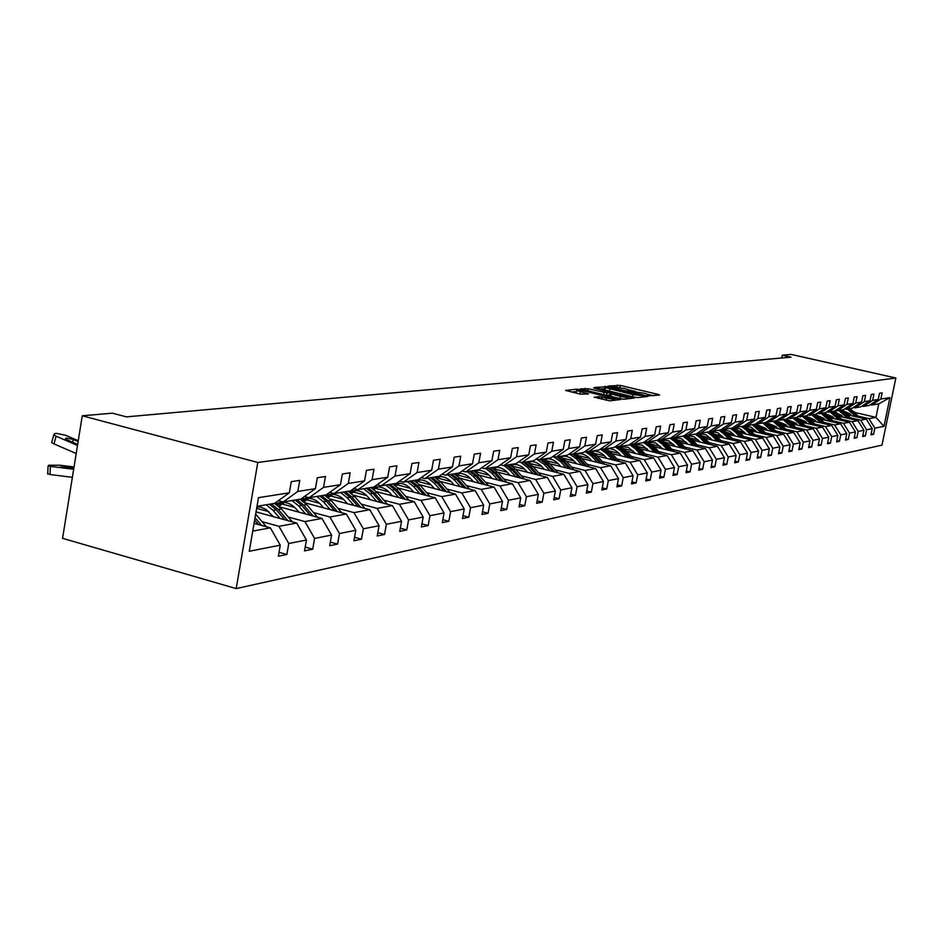 <?xml version="1.0" encoding="UTF-8"?>
<svg xmlns="http://www.w3.org/2000/svg" width="943" height="943" viewBox="0 0 943 943"><rect width="100%" height="100%" fill="white"/><g stroke="black" fill="none" stroke-linecap="round" stroke-linejoin="round"><path stroke-width="1.41" d="M648.572 395.801L659.581 395.034L658.285 394.433L620.305 385.439L607.999 386.052L624.985 388.622L629.476 390.154L627.72 390.732L628.71 391.074L644.717 393.302L649.279 394.869L647.57 395.447L648.572 395.801M594.267 397.121L609.873 400.869L620.765 399.478L576.939 389.153L565.635 390.437L580.428 394.139L588.456 393.915L576.668 390.543C576.939 389.883 579.862 390.143 585.414 391.31L615.154 398.854C614.871 399.502 611.96 399.243 606.42 398.064L598.946 396.602L594.22 397.345M895.85 378.013L791.189 354.415L782.289 355.193L790.953 357.149L126.386 416.877L112.37 413.175L82.265 415.792L257.793 462.459L895.85 378.013L881.976 445.131L236.198 588.585L257.793 462.459M634.651 397.192L637.692 397.604L647.853 396.414L646.556 395.801L608.176 386.677L594.491 387.467L634.651 397.192M634.415 397.993L623.971 399.219L620.883 398.795L580.263 388.929L588.161 388.74L606.986 392.925L610.145 392.477L593.666 387.962L634.415 397.993M292.401 521.892L281.403 508.925L274.566 503.397L257.003 506.285M274.602 503.385L289.348 492.788L291.281 481.649L299.744 480.376L297.811 491.444L315.41 488.663L317.32 477.736L325.453 476.51L323.543 487.366L340.458 484.69L342.356 473.975L350.171 472.797L348.285 483.453L364.564 480.871L366.426 470.357L373.958 469.225L372.096 479.681L387.762 477.193L389.612 466.868L396.862 465.783L395.023 476.038L410.111 473.645L411.938 463.508L418.928 462.459L417.112 472.537L431.67 470.239L433.474 460.278L440.204 459.265L438.412 469.166L452.451 466.938L454.231 457.155L460.738 456.176L458.958 465.913L472.514 463.756L474.282 454.149L480.565 453.206L478.808 462.765L491.904 460.691L493.649 451.237L499.707 450.318L497.975 459.724L510.634 457.72L512.355 448.42L518.226 447.536L516.505 456.789L528.752 454.844L530.449 445.697L536.131 444.848L534.422 453.948L546.268 452.062L547.966 443.069L553.458 442.243L551.773 451.202L563.242 449.375L564.916 440.522L570.232 439.721L568.57 448.538L579.674 446.77L581.324 438.059L586.475 437.281L584.837 445.956L595.599 444.247L597.237 435.666L602.223 434.912L600.597 443.458L611.04 441.807L612.655 433.356L617.5 432.625L615.885 441.029L626.011 439.426L627.614 431.104L632.317 430.397L630.726 438.684L640.545 437.128L642.136 428.924L646.698 428.24L645.118 436.397L654.654 434.888L656.222 426.802L660.654 426.142L659.098 434.181L668.363 432.719L669.919 424.751L674.221 424.102L672.677 432.035L681.683 430.609L683.215 422.747L687.4 422.122L685.867 429.937L694.626 428.558L696.146 420.802L700.213 420.189L698.704 427.91L707.215 426.554L708.712 418.916L712.672 418.315L711.175 425.93L719.462 424.621L720.947 417.077L724.802 416.5L723.316 424.008L731.379 422.723L732.852 415.285L736.601 414.72L735.127 422.134L742.978 420.884L744.44 413.541L748.094 412.999L746.644 420.307L754.282 419.093L755.732 411.855L759.28 411.313L757.842 418.539L765.292 417.348L766.718 410.193L770.183 409.675L768.757 416.806L776.018 415.651L777.445 408.59L780.816 408.083L779.401 415.12L786.486 414.001L787.888 407.022L791.177 406.527L789.786 413.47L796.682 412.374L798.073 405.49L801.279 405.007L799.9 411.867L806.63 410.806L808.01 403.993L811.145 403.521L809.778 410.299L816.343 409.262L817.711 402.531L820.764 402.072L819.408 408.779L825.82 407.765L827.176 401.117L830.158 400.669L828.814 407.282L835.074 406.292L836.417 399.726L839.329 399.29L837.997 405.832L844.115 404.865L845.435 398.37L848.287 397.946L846.967 404.406L852.943 403.463L854.252 397.038L857.034 396.626L855.725 403.015L861.572 402.095L862.869 395.754L865.591 395.341L864.295 401.659L870 400.751L871.297 394.48L873.949 394.08L872.664 400.339L878.251 399.455L879.524 393.243L882.129 392.854L880.856 399.042L889.921 397.604L883.98 426.342L874.856 428.134L873.583 434.287L870.955 434.829L872.228 428.652L866.617 429.76L865.332 435.984L862.645 436.526L863.929 430.279L858.189 431.411L856.892 437.705L854.146 438.271L855.442 431.953L849.572 433.108L848.264 439.473L845.458 440.051L846.767 433.662L840.743 434.853L839.435 441.289L836.559 441.878L837.879 435.418L831.726 436.621L830.394 443.139L827.447 443.74L828.779 437.198L822.473 438.448L821.141 445.037L818.123 445.65L819.467 439.037L813.019 440.31L811.664 446.982L808.575 447.607L809.931 440.911L803.318 442.22L801.951 448.962L798.792 449.611L800.159 442.833L793.381 444.177L792.002 451.002L788.772 451.673L790.151 444.813L783.209 446.18L781.818 453.088L778.494 453.772L779.885 446.829L772.765 448.231L771.362 455.233L767.956 455.929L769.358 448.903L762.062 450.341L760.636 457.426L757.146 458.145L758.573 451.025L751.076 452.499L749.638 459.689L746.054 460.42L747.493 453.206L739.795 454.715L738.357 461.999L734.668 462.754L736.129 455.445L728.232 457.001L726.77 464.369L722.986 465.147L724.448 457.744L716.338 459.335L714.865 466.809L710.987 467.598L712.46 460.101L704.126 461.74L702.641 469.308L698.657 470.133L700.142 462.53L691.584 464.215L690.076 471.889L685.974 472.726L687.482 465.017L678.677 466.75L677.157 474.529L672.937 475.402L674.469 467.575L665.404 469.366L663.872 477.252L659.534 478.148L661.078 470.215L651.754 472.054L650.198 480.058L645.731 480.965L647.299 472.926L637.704 474.812L636.136 482.934L631.527 483.877L633.107 475.72L623.229 477.665L621.637 485.904L616.899 486.883L618.49 478.596L608.318 480.6L606.714 488.969L601.834 489.971L603.437 481.555L592.947 483.629L591.32 492.116L586.287 493.154L587.913 484.619L577.092 486.741L575.454 495.37L570.267 496.431L571.906 487.767L560.743 489.959L559.081 498.729L553.73 499.825L555.392 491.02L543.863 493.283L542.19 502.183L536.661 503.314L538.335 494.38L526.43 496.713L524.744 505.754L519.027 506.933L520.725 497.845L508.418 500.261L506.709 509.456L500.804 510.658L502.525 501.428L489.794 503.927L488.073 513.275L481.967 514.524L483.7 505.13L470.533 507.723L468.789 517.224L462.471 518.52L464.227 508.961L450.601 511.648L448.833 521.314L442.291 522.646L444.059 512.933L429.949 515.703L428.169 525.546L421.391 526.937L423.183 517.047L408.555 519.923L406.751 529.931L399.726 531.369L401.541 521.302L386.371 524.284L384.544 534.481L377.247 535.978L379.086 525.722L363.35 528.823L361.499 539.207L353.931 540.752L355.782 530.308L339.445 533.526L337.57 544.099L329.708 545.714L331.582 535.07L314.597 538.418L312.711 549.203L304.542 550.877L306.428 540.021L288.77 543.498L286.861 554.496L278.35 556.24L280.271 545.172L249.282 551.266L258.476 497.68L289.348 492.788M256.036 511.896L296.691 523.07L278.928 526.312L262.142 521.679M278.928 526.312L288.77 543.498M296.691 523.07L306.428 540.021M315.41 488.663L300.876 499.059L283.136 501.982L297.811 491.444M278.362 500.686L283.136 501.982M279.387 506.827L321.999 518.45L304.919 521.573L288.381 517.035M268.92 511.707L256.649 508.336M304.919 521.573L314.597 538.418M321.999 518.45L331.582 535.07M340.458 484.69L326.137 494.898L309.08 497.704L323.543 487.366M304.495 496.478L309.08 497.704M305.025 502.819L346.352 514.006L329.909 517.012L313.618 512.579M294.77 507.452L281.698 503.892M329.909 517.012L339.445 533.526M346.352 514.006L355.782 530.308M364.564 480.871L350.442 490.902L334.034 493.602L348.285 483.453M329.614 492.423L334.034 493.602M329.696 498.941L369.797 509.727L353.967 512.615L337.912 508.289M319.642 503.35L306.451 499.778M353.967 512.615L363.35 528.823M369.797 509.727L379.086 525.722M387.762 477.193L373.841 487.048L358.034 489.641L372.096 479.681M353.79 488.521L358.034 489.641M353.436 495.205L392.394 505.613L377.129 508.395L361.31 504.151M343.582 499.389L330.298 495.829M377.129 508.395L386.371 524.284M392.394 505.613L401.541 521.302M410.111 473.645L396.39 483.335L381.161 485.834L395.023 476.038M377.07 484.761L381.161 485.834M376.304 491.586L414.177 501.629L399.455 504.316L383.86 500.167M366.65 495.57L353.295 492.01M399.455 504.316L408.555 519.923M414.177 501.629L423.183 517.047M431.67 470.239L418.126 479.751L403.439 482.168L417.112 472.537M399.502 481.13L403.439 482.168M398.347 488.073L435.194 497.798L420.991 500.391L405.62 496.313M388.893 491.881L375.467 488.333M420.991 500.391L429.949 515.703M435.194 497.798L444.059 512.933M452.451 466.938L439.096 476.298L424.928 478.631L438.412 469.166M421.132 477.641L424.928 478.631M419.611 484.69L455.481 494.097L441.772 496.596L426.613 492.611M410.346 488.321L396.873 484.773M441.772 496.596L450.601 511.648M455.481 494.097L464.227 508.961M472.514 463.756L459.347 472.962L445.662 475.213L458.958 465.913M441.996 474.27L445.662 475.213M440.133 481.413L475.083 490.525L461.834 492.941L446.888 489.028M431.057 484.879L417.56 481.343M461.834 492.941L470.533 507.723M475.083 490.525L483.7 505.13M491.904 460.691L478.903 469.744L465.689 471.913L478.808 462.765M462.141 471.005L465.689 471.913M459.96 478.231L494.026 487.059L481.225 489.405L466.467 485.562M451.072 481.555L437.54 478.03M481.225 489.405L489.794 503.927M494.026 487.059L502.525 501.428M510.634 457.72L497.81 466.632L485.032 468.73L497.975 459.724M481.614 467.858L485.032 468.73M479.127 475.154L512.344 483.724L499.967 485.987L485.409 482.215M470.404 478.325L456.872 474.824M499.967 485.987L508.418 500.261M512.344 483.724L520.725 497.845M528.752 454.844L516.08 463.614L503.727 465.653L516.505 456.789M500.427 464.805L503.727 465.653M497.656 472.16L530.072 480.482L518.096 482.675L503.739 478.973M489.111 475.213L475.567 471.724M518.096 482.675L526.43 496.713M530.072 480.482L538.335 494.38M546.268 452.062L533.773 460.703L521.821 462.671L534.422 453.948M518.626 461.858L521.821 462.671M515.585 469.272L547.246 477.358L535.636 479.468L521.467 475.838M507.204 472.184L493.661 468.718L496.56 467.198M535.636 479.468L543.863 493.283M547.246 477.358L555.392 491.02M563.242 449.375L550.901 457.885L539.325 459.795L551.773 451.202M536.225 459.005L539.325 459.795M532.948 466.455L563.867 474.317L552.633 476.368L538.642 472.808M524.721 469.26L511.86 465.972M552.633 476.368L560.743 489.959M563.867 474.317L571.906 487.767M579.674 446.77L567.486 455.151L556.276 457.001L568.57 448.538M553.282 456.247L556.276 457.001M549.757 463.732L579.98 471.382L569.089 473.374L555.286 469.862M541.695 466.42L529.471 463.308M569.089 473.374L577.092 486.741M579.98 471.382L587.913 484.619M595.599 444.247L583.564 452.499L572.696 454.29L584.837 445.956M569.796 453.571L572.696 454.29M566.059 461.092L595.611 468.53L585.049 470.463L571.411 467.009M558.15 463.661L546.504 460.714M585.049 470.463L592.947 483.629M595.611 468.53L603.437 481.555M611.04 441.807L599.159 449.941L588.621 451.673L600.597 443.458M585.803 450.966L588.621 451.673M581.866 458.51L610.769 465.759L600.514 467.634L587.065 464.251M574.098 460.986L562.995 458.192M600.514 467.634L608.318 480.6M610.769 465.759L618.49 478.596M626.011 439.426L614.27 447.442L604.05 449.127L615.885 441.029M601.328 448.455L604.05 449.127M597.202 456.023L625.48 463.084L615.531 464.899L602.235 461.563M589.564 458.392L578.967 455.74M615.531 464.899L623.229 477.665M625.48 463.084L633.107 475.72M640.545 437.128L628.946 445.025L619.032 446.664L630.726 438.684M616.38 446.015L619.032 446.664M612.09 453.595L639.767 460.479L630.101 462.235L616.97 458.958M604.581 455.87L594.455 453.347M630.101 462.235L637.704 474.812M639.767 460.479L647.299 472.926M654.654 434.888L643.197 442.68L633.566 444.271L645.118 436.397M630.997 443.634L633.566 444.271M626.541 451.226L653.64 457.944L644.258 459.654L631.28 456.436M619.15 453.418L606.172 450.188M644.258 459.654L651.754 472.054M653.64 457.944L661.078 470.215M668.363 432.719L657.035 440.405L647.676 441.949L659.098 434.181M645.189 441.336L647.676 441.949M640.58 448.927L667.125 455.481L658.002 457.143L645.189 453.972M633.319 451.037L624.042 448.738M658.002 457.143L665.404 469.366M667.125 455.481L674.469 467.575M681.683 430.609L670.485 438.189L661.397 439.686L672.677 432.035M658.968 439.096L661.397 439.686M654.218 446.699L680.233 453.088L671.369 454.703L658.697 451.591M647.075 448.727L638.199 446.534M671.369 454.703L678.677 466.75M680.233 453.088L687.482 465.017M694.626 428.558L683.557 436.031L674.716 437.493L685.867 429.937M672.359 436.915L674.716 437.493M667.479 444.518L692.975 450.766L684.359 452.334L671.84 449.269M660.454 446.463L651.943 444.377M684.359 452.334L691.584 464.215M692.975 450.766L700.142 462.53M707.215 426.554L696.276 433.945L687.671 435.36L698.704 427.91M685.384 434.806L687.671 435.36M680.386 442.397L705.388 448.503L696.995 450.035L684.618 447.006M673.467 444.271L665.298 442.279M696.995 450.035L704.126 461.74M705.388 448.503L712.46 460.101M719.462 424.621L708.653 431.906L700.284 433.285L711.175 425.93M698.056 432.743L700.284 433.285M692.928 440.334L717.458 446.298L709.289 447.784L697.054 444.801M686.127 442.137L678.288 440.228M709.289 447.784L716.338 459.335M717.458 446.298L724.448 457.744M731.379 422.723L720.688 429.925L712.543 431.257L723.316 424.008M710.374 430.739L712.543 431.257M705.152 438.318L729.21 444.153L721.254 445.603L709.171 442.668M698.445 440.063L690.913 438.236M721.254 445.603L728.232 457.001M729.21 444.153L736.129 455.445M742.978 420.884L732.405 427.992L724.483 429.301L735.127 422.134M722.373 428.794L724.483 429.301M717.045 436.361L740.656 442.067L732.911 443.481L720.959 440.581M710.444 438.035L703.207 436.279M732.911 443.481L739.795 454.715M740.656 442.067L747.493 453.206M754.282 419.093L743.827 426.106L736.106 427.379L746.644 420.307M734.043 426.896L736.106 427.379M728.633 434.452L751.807 440.027L744.263 441.407L732.44 438.554M722.126 436.067L715.159 434.381M744.263 441.407L751.076 452.499M751.807 440.027L758.573 451.025M765.292 417.348L754.954 424.279L747.422 425.517L757.842 418.539M745.418 425.045L747.422 425.517M739.925 432.578L762.687 438.047L755.331 439.391L743.638 436.574M733.513 434.145L726.817 432.531M755.331 439.391L762.062 450.341M762.687 438.047L769.358 448.903M776.018 415.651L765.787 422.499L758.455 423.702L768.757 416.806M756.498 423.242L758.455 423.702M750.923 430.762L773.284 436.114L766.105 437.422L754.541 434.652M744.605 432.259L738.157 430.715M766.105 437.422L772.765 448.231M773.284 436.114L779.885 446.829M787.287 430.857L780.993 424.138L776.372 420.743L769.205 421.934L779.401 415.12M767.307 421.486L769.205 421.934M776.36 420.755L786.486 414.001M761.649 428.982L783.621 434.228L776.619 435.501L765.186 432.766M755.426 430.432L749.213 428.947M776.619 435.501L783.209 446.18M783.621 434.228L790.151 444.813M796.682 412.374L786.662 419.057L779.684 420.201L789.786 413.47M777.834 419.765L779.684 420.201M772.117 427.25L793.7 432.389L786.875 433.627L775.559 430.927M765.975 428.652L759.987 427.226M786.875 433.627L793.381 444.177M793.7 432.389L800.159 442.833M806.63 410.806L796.717 417.395L789.916 418.515L799.9 411.867M788.112 418.091L789.916 418.515M782.325 425.552L803.542 430.586L796.882 431.811L785.684 429.148M776.266 426.908L770.502 425.529M796.882 431.811L803.318 442.22M803.542 430.586L809.931 440.911M816.343 409.262L806.536 415.78L799.888 416.877L809.778 410.299M798.132 416.464L799.888 416.877M792.285 423.902L813.149 428.841L806.642 430.02L795.562 427.391M786.321 425.199L780.757 423.89M806.642 430.02L813.019 440.31M813.149 428.841L819.467 439.037M825.82 407.765L816.108 414.201L809.624 415.274L819.408 408.779M807.903 414.873L809.624 415.274M802.01 422.287L822.52 427.132L816.178 428.287L805.204 425.694M796.116 423.548L790.753 422.275M816.178 428.287L822.473 438.448M822.52 427.132L828.779 437.198M835.074 406.292L825.467 412.669L819.137 413.706L828.814 407.282M817.451 413.317L819.137 413.706M811.499 420.708L831.691 425.458L825.49 426.59L814.634 424.032M805.699 421.922L800.513 420.696M825.49 426.59L831.726 436.621M831.691 425.458L837.879 435.418M844.115 404.865L834.602 411.16L828.414 412.185L837.997 405.832M826.775 411.796L828.414 412.185M820.775 419.163L840.637 423.82L834.579 424.928L823.828 422.405M815.047 420.33L810.049 419.163M834.579 424.928L840.743 434.853M840.637 423.82L846.767 433.662M852.943 403.463L843.525 409.698L837.478 410.688L846.967 404.406M835.875 410.311L837.478 410.688M829.84 417.655L849.384 422.228L843.466 423.301L832.822 420.814M824.182 418.786L819.361 417.655L814.917 414.401M843.466 423.301L849.572 433.108M849.384 422.228L855.442 431.953M861.572 402.095L852.236 408.26L846.342 409.227L855.725 403.015M844.775 408.861L846.342 409.227M838.692 416.169L857.93 420.661L852.142 421.721L841.616 419.258M833.105 417.266L828.449 416.181M852.142 421.721L858.189 431.411M857.93 420.661L863.929 430.279M870 400.751L860.77 406.857L854.995 407.8L864.295 401.659M853.462 407.447L854.995 407.8M847.356 414.731L866.287 419.14L860.629 420.177L850.209 417.737M841.84 415.78L837.337 414.731M836.488 412.197L834.543 411.737M860.629 420.177L866.617 429.76M866.287 419.14L872.228 428.652M878.251 399.455L869.104 405.478L863.458 406.409L872.664 400.339M861.961 406.068L863.458 406.409M855.065 412.515L875.964 417.372L868.927 418.657L858.601 416.252M850.374 414.342L846.024 413.329M868.927 418.657L874.856 428.134M883.98 426.342L875.964 417.372L878.746 403.887L871.733 405.042L880.856 399.042M82.265 415.792L62.568 538.335L236.198 588.585M782.289 355.193L781.723 357.975M870.271 404.712L871.733 405.042M252.748 531.086L270.37 527.868L254.068 523.353M878.746 403.887L889.921 397.604M270.37 527.868L280.271 545.172M871.191 433.733L873.583 434.287M862.88 435.407L865.332 435.984M854.382 437.116L856.892 437.705M845.694 438.872L848.264 439.473M836.806 440.664L839.435 441.289M827.706 442.503L830.394 443.139M818.383 444.377L821.141 445.037M808.846 446.298L811.664 446.982M799.063 448.267L801.951 448.962M789.043 450.294L792.002 451.002M778.777 452.357L781.818 453.088M768.25 454.479L771.362 455.233M757.441 456.648L760.636 457.426M746.361 458.887L749.638 459.689M734.986 461.174L738.357 461.999M723.305 463.52L726.77 464.369M711.317 465.936L714.865 466.809M698.987 468.412L702.641 469.308M686.327 470.958L690.076 471.889M673.302 473.575L677.157 474.529M659.9 476.262L663.872 477.252M646.108 479.032L650.198 480.058M631.916 481.873L636.136 482.934M617.3 484.808L621.637 485.904M602.235 487.826L606.714 488.969M586.711 490.938L591.32 492.116M570.704 494.144L575.454 495.37M554.178 497.456L559.081 498.729M537.121 500.863L542.19 502.183M519.499 504.387L524.744 505.754M501.287 508.029L506.709 509.456M482.462 511.79L488.073 513.275M462.989 515.68L468.789 517.224M442.833 519.711L448.833 521.314M421.945 523.872L428.169 525.546M400.292 528.186L406.751 529.931M377.848 532.654L384.544 534.481M354.544 537.298L361.499 539.207M330.345 542.107L337.57 544.099M305.19 547.105L312.711 549.203M279.034 552.303L286.861 554.496M653.617 395.742L648.925 394.622M635.488 391.439L629.134 389.93M605.217 388.599L600.455 389.035M643.904 395.812L609.272 387.361L605.406 387.597L633.012 394.634L643.904 395.812L643.692 396.897M605.017 389.624L605.453 390.225M606.302 395.306L609.649 394.94M620.364 396.437C625.798 397.581 628.663 397.852 628.957 397.227L616.074 393.738L610.027 393.655L620.364 396.437L619.952 398.571M609.567 396.025L609.873 393.773M576.267 392.653L576.751 393.255M576.479 391.545L571.717 392.04M859.933 417.655L850.032 408.614M855.938 416.723L847.333 409.062M851.706 415.745L849.926 413.859L841.958 410.217M858.413 417.301L849.018 408.791M848.37 408.897L857.458 417.077M851.564 419.175L845.847 413.128L841.545 410.016M847.474 418.221L838.787 410.476M843.195 417.219L841.404 415.321L833.258 411.631M850.008 418.822L840.508 410.193M839.836 410.299L849.03 418.586M843.007 420.731L837.207 414.602L832.869 411.443M838.822 419.753L830.052 411.914M834.496 418.739L832.681 416.818L824.347 413.081M841.415 420.366L831.797 411.619M831.125 411.737L840.413 420.13M834.249 422.323L828.378 416.099L823.993 412.904M829.97 421.321L821.105 413.388M825.608 420.295L823.769 418.35L815.247 414.566M832.622 421.945L827.282 416.287L822.897 413.093M822.202 413.199L831.596 421.698M825.29 423.949L819.337 417.631L818.229 417.82L813.797 414.59M820.905 422.912L811.958 414.885M816.508 421.886L814.646 419.918L805.923 416.087M813.078 414.708L822.579 423.313M823.628 423.56L818.229 417.82M816.119 425.611L810.096 419.199L805.617 415.934M811.64 424.55L802.599 416.429M807.184 423.501L805.31 421.509L796.387 417.643M814.422 425.21L808.953 419.399L804.473 416.122M803.742 416.24L813.349 424.963M806.736 427.32L800.619 420.814L796.104 417.501M802.139 426.236L793.004 418.008M797.648 425.175L795.762 423.159L786.627 419.234M804.992 426.908L799.452 421.002L794.925 417.69M794.183 417.82L798.709 421.132L803.896 426.649M776.69 420.861L785.967 424.833L787.876 426.873M797.13 429.065L790.929 422.452L786.356 419.105M792.426 427.957L783.185 419.623M795.35 428.641L789.727 422.653L785.154 419.305M784.399 419.435L788.973 422.782L794.218 428.381M782.466 429.713L773.13 421.285M777.869 428.617L775.948 426.554L766.376 422.535M785.46 430.421L779.767 424.35L775.146 420.955M774.368 421.085L778.989 424.48L784.305 430.149M777.209 432.696L770.82 425.871L765.999 422.358M772.258 431.517L762.828 422.983M767.626 430.409L765.669 428.322L755.873 424.256M775.335 432.248L769.559 426.083L764.891 422.641M764.101 422.77L768.769 426.212L774.144 431.965M766.871 434.582L760.388 427.639L755.355 424.008M761.803 433.367L752.266 424.727M757.111 432.248L751.265 427.25L745.111 426.012M764.95 434.122L759.103 427.851L754.388 424.374M753.563 424.503L758.29 427.992L763.736 433.827M756.274 436.503L749.697 429.454L744.44 425.706M751.076 435.253L746.219 430.043L741.434 426.507M746.337 434.122L740.373 429.041L734.078 427.827M754.306 436.031L748.377 429.678L743.614 426.142M742.766 426.283L747.54 429.819L753.056 435.737M745.418 438.483L738.734 431.305L733.241 427.438M740.078 437.198L735.163 431.918L730.33 428.334M735.281 436.055L729.941 431.257L722.762 429.678M743.39 438L737.379 431.54L732.487 427.933M731.697 428.11L736.53 431.682L742.106 437.693M712.165 431.529L711.505 431.764M734.267 440.522L727.489 433.214L721.737 429.218M728.798 439.202L723.823 433.839L718.931 430.208M723.953 438.024L717.741 432.754L711.152 431.576M732.192 440.016L726.098 433.45L720.982 429.725M720.334 429.984L725.226 433.603L730.884 439.697M700.425 433.474L699.659 433.745M722.833 442.609L715.949 435.183L709.938 431.034M717.21 441.241L712.189 435.819L707.238 432.142M712.307 440.063L705.977 434.688L699.235 433.532M720.7 442.09L714.523 435.418L709.171 431.552M708.664 431.894L713.615 435.572L719.356 441.76M688.366 435.466L687.482 435.796M711.093 444.754L704.103 437.187L697.808 432.908M705.317 443.351L700.236 437.847L695.239 434.11M700.366 442.137L693.907 436.68L686.999 435.536M708.9 444.212L702.641 437.434L697.03 433.438M696.523 433.78L701.71 437.599L707.521 443.882M676.001 437.505L674.988 437.894M699.034 446.947L691.938 439.249L685.349 434.829M693.105 445.509L687.966 439.921L682.909 436.149M688.095 444.283L681.506 438.719L674.445 437.611M696.794 446.404L690.429 439.509L684.559 435.36M684.04 435.713L689.474 439.674L695.368 446.051M663.283 439.603L662.151 440.051M686.657 449.21L679.443 441.371L673.608 437.222M680.563 447.725L675.365 442.067L670.237 438.236M675.494 446.475L668.764 440.805L661.526 439.733M684.347 448.644L677.887 441.63L671.734 437.34M661.774 439.851L662.481 439.638M671.216 437.693L676.909 441.807L682.885 448.29M650.222 441.772L648.961 442.279M673.939 451.544L666.595 443.552L661.432 439.686M667.668 450L662.399 444.259L657.141 440.334M662.54 448.738L655.668 442.962L648.265 441.913M671.557 450.954L665.004 443.823L658.544 439.379M648.548 442.055L649.397 441.796M658.014 439.744L664.002 443.988L670.06 450.589M636.796 443.988L635.393 444.566M660.854 453.937L653.393 445.791L648.171 441.866M654.407 452.345L649.079 446.522L643.55 442.444M649.22 451.06L642.207 445.167L634.757 444.224M658.414 453.335L651.754 446.074L644.977 441.465M634.957 444.33L635.947 444.012M644.446 441.831L650.729 446.251L656.87 452.946M622.981 446.275L621.437 446.923M647.405 456.4L639.814 448.102L634.533 444.106M640.78 454.75L635.382 448.844L629.57 444.613M635.523 453.453L628.356 447.442L620.588 446.463M644.894 455.775L638.128 448.385L631.209 443.693M620.965 446.664L622.109 446.298M630.478 443.988L637.067 448.562L643.303 455.375M621.567 446.334L620.753 446.558M608.777 448.62L607.08 449.351M633.566 458.935L625.846 450.471L620.494 446.428M626.741 457.237L621.284 451.237L615.166 446.841M621.425 455.917L617.653 451.98L614.105 449.787L610.168 448.715L606.349 448.951M630.985 458.286L624.113 450.766L618.266 446.475M606.585 449.08L607.87 448.644M616.085 446.204L623.017 450.943L629.346 457.885M594.149 451.049L592.31 451.862M619.327 461.54L611.465 452.911L606.054 448.797M612.302 459.783L606.773 453.701L600.337 449.127M606.915 458.439L603.072 454.432L599.442 452.192L595.398 451.119L591.285 451.308M616.663 460.879L609.685 453.206L604.263 449.092M591.768 451.556L593.23 451.06M601.269 448.491L608.553 453.406L614.977 460.455M591.32 451.32L592.628 451.108L591.509 451.426M579.085 453.536L577.092 454.443M604.663 464.227L596.66 455.422L591.178 451.249M597.426 462.412L591.827 456.247L585.049 451.485M591.98 461.056L588.067 456.966L584.33 454.679L580.193 453.607L576.244 453.972M601.917 463.543L594.833 455.728L589.34 451.556M576.527 454.125L578.142 453.548M587.3 451.343L593.666 455.929L600.184 463.107M563.584 456.106L561.415 457.119M589.552 467.009L581.407 458.003L575.855 453.772M582.102 465.123L576.421 458.852L569.289 453.913M576.586 463.732L574.252 461.162C570.232 456.99 565.552 455.422 560.201 456.447L561.957 456.164L560.507 456.601M586.723 466.29L579.521 458.333L573.957 454.09M560.814 456.766L562.594 456.117M572.755 454.29L578.318 458.534L584.943 465.842M547.588 458.746L545.254 459.878M573.992 469.862L565.694 460.679L560.071 456.377M566.295 467.917L560.555 461.551L553.034 456.412M560.708 466.502L558.35 463.885C554.248 459.618 549.463 458.027 543.993 459.123L543.946 459.135M571.069 469.131L563.749 461.009L558.115 456.695M544.618 459.5L546.575 458.758M556.877 456.895L562.511 461.221L569.23 468.659M545.95 458.805L544.288 459.312M557.938 472.808L549.486 463.426L543.793 459.052M531.109 461.481L528.587 462.718M550.005 470.793L544.182 464.321L536.414 459.052M544.347 469.355L541.954 466.702C537.793 462.365 532.948 460.738 527.42 461.858L527.172 461.917M554.932 472.054L547.482 463.767L541.765 459.382M527.915 462.318L530.06 461.481M540.492 459.595L546.209 463.98L553.034 471.571M529.412 461.528L527.561 462.117M541.388 475.861L532.771 466.266L526.996 461.822M514.112 464.298L511.401 465.665M533.196 473.763L527.302 467.186L520.925 462.447M527.467 472.302L525.039 469.602C520.831 465.194 515.915 463.543 510.316 464.675L509.88 464.781M538.288 475.072L530.697 466.62L524.909 462.164M510.682 465.229L513.027 464.298M523.601 462.376L529.388 466.832L536.319 474.565M512.355 464.345L510.304 465.017M524.296 479.009L515.515 469.19L509.668 464.675M515.845 476.84L509.868 470.144L503.998 465.606M510.045 475.343L507.582 472.596C503.314 468.117 498.34 466.443 492.67 467.575L492.022 467.752M521.102 478.184L513.381 469.555L507.523 465.029M492.894 468.235L495.452 467.198M506.155 465.253L512.025 469.779L519.074 477.665M494.745 467.245L492.494 467.999M506.65 482.25L497.704 472.219L491.774 467.622M478.443 470.203L475.343 471.877M497.928 479.999L491.869 473.209L485.916 468.588M492.046 478.478L489.558 475.685C485.221 471.135 480.187 469.425 474.435 470.581L473.575 470.816M503.35 481.401L495.488 472.584L489.558 467.987M474.529 471.359L477.288 470.203M488.144 468.223L494.085 472.832L501.252 480.859M476.569 470.239L474.093 471.099M488.427 485.61L479.292 475.343L473.28 470.663M459.724 473.303L456.412 475.142M479.409 483.276L473.268 476.356L467.233 471.665M473.445 481.732L470.922 478.891C466.526 474.246 461.422 472.514 455.61 473.681L454.514 473.987M485.02 484.726L477.005 475.72L470.993 471.04M455.552 474.588L458.534 473.292M469.543 471.288L475.567 475.967L482.851 484.172M457.791 473.339L455.08 474.305M469.579 489.087L460.267 478.572L454.172 473.81M440.369 476.521L436.833 478.537M460.267 486.659L454.031 479.622L447.913 474.848M454.22 485.079L451.662 482.191C447.206 477.476 442.031 475.708 436.137 476.899L434.817 477.276M466.066 488.168L457.909 478.961L451.803 474.199M435.925 477.924L439.143 476.498M450.306 474.447L456.412 479.221L463.826 487.59M438.377 476.545L435.43 477.629M450.094 492.682L440.593 481.908L434.417 477.064M420.366 479.834L416.594 482.05M440.464 490.16L434.145 483.005L427.933 478.136M434.334 488.557L431.741 485.61C427.226 480.812 421.969 479.009 415.993 480.211L414.425 480.682M446.463 491.739L438.153 482.321L431.965 477.476M415.627 481.401L419.093 479.81M430.409 477.724L436.597 482.58L444.141 491.126M418.291 479.857L415.097 481.071M429.925 496.407L420.224 485.362L413.965 480.435M399.655 483.264L395.647 485.716M419.965 493.778L413.553 486.494L407.258 481.543M413.753 492.14L411.113 489.146C406.539 484.266 401.211 482.427 395.152 483.653L393.325 484.207M426.177 495.429L417.702 485.786L411.431 480.859M394.622 484.997L398.335 483.24M409.816 481.119L416.099 486.058L423.772 494.792M397.51 483.276L394.056 484.631M409.038 500.273L399.137 488.945L392.795 483.924M378.214 486.824L373.947 489.511M398.736 497.539L392.229 490.112L385.84 485.067M392.429 495.865L389.754 492.812C385.109 487.837 379.711 485.963 373.569 487.201L371.471 487.873M405.172 499.248L396.52 489.382L390.154 484.36M372.862 488.733L376.846 486.788M388.492 484.631L394.858 489.665L402.685 498.588M375.986 486.824L372.261 488.344M387.396 504.269L377.294 492.647L370.847 487.531M355.994 490.513L351.468 493.46M376.728 501.428L370.127 493.861L363.644 488.722M370.34 499.719L367.629 496.607C362.902 491.539 357.432 489.629 351.209 490.89L348.827 491.68M383.412 503.208L374.583 493.106L368.124 487.991M350.325 492.623L354.58 490.466M366.391 488.274L372.862 493.401L380.831 502.525M353.684 490.501L349.676 492.187M364.965 508.43L354.639 496.489L348.108 491.279M332.962 494.344L328.164 497.586M353.908 505.46L347.213 497.751L340.635 492.517M347.425 503.715L344.678 500.544C339.881 495.381 334.341 493.437 328.023 494.71L325.335 495.629M360.839 507.322L351.833 496.973L345.279 491.751M326.938 496.655L331.488 494.285M343.488 492.046L350.042 497.267L358.163 506.603M330.569 494.321L326.254 496.195M341.684 512.744L331.146 500.474L324.51 495.169M309.068 498.305L303.976 501.876M330.227 509.644L323.425 501.794L316.754 496.442M323.649 507.864L320.856 504.635C315.999 499.366 310.365 497.385 303.964 498.67L300.958 499.731M337.429 511.589L328.223 500.981L321.575 495.653M302.679 500.874L307.536 498.246M319.712 495.959L326.372 501.287L334.647 510.835M306.581 498.281L301.949 500.356M317.508 517.224L306.746 504.623L300.015 499.201M284.256 502.43L278.869 506.367M305.638 513.994L298.731 505.978L291.965 500.533M298.966 512.167L296.126 508.878C291.187 503.503 285.481 501.476 278.987 502.796L275.639 504.01M313.111 516.033L303.717 505.13L296.962 499.707M277.49 505.259L282.664 502.348M295.029 500.026L301.784 505.46L310.223 515.243M281.674 502.383L276.712 504.694M258.488 506.721L256.767 507.64M280.083 518.509L273.069 510.34L266.197 504.776M273.305 516.646L266.15 509.503L261.164 507.228L256.944 506.627M287.863 520.642L278.244 509.456L271.395 503.916M269.392 504.246L276.252 509.798L284.857 519.817M266.291 526.736L255.659 514.1M74.037 466.985L59.975 465.241L48.777 465.241L48.093 465.936L50.403 466.372L49.991 474.506L47.716 473.445M73.66 469.272L50.403 466.372M72.375 477.323L49.991 474.506M261.6 525.44L255.034 517.766M73.967 467.398L60.152 467.044L73.731 468.86M254.634 520.088L258.476 524.579M77.503 445.426L56.097 436.208L53.987 443.905L51.7 442.562L52.03 441.359M76.194 453.5L53.987 443.905M78.257 440.687L65.656 435.277L56.615 433.403L54.706 433.58L53.81 434.864L56.097 436.208M77.632 444.566L65.421 439.014L66.128 437.988L73.365 439.485L72.564 442.385M78.128 441.536L73.365 439.485M648.725 395.824L648.843 395.235M628.898 391.121L629.005 390.52M616.981 386.925L617.347 385.027M619.916 387.455L620.305 385.439M658.143 395.211L658.285 394.433M604.734 388.587L605.182 386.265M646.403 396.579L646.556 395.801M609.484 391.192L609.873 389.129M632.623 396.708L633.012 394.634M642.442 397.05L642.654 395.954M584.743 390.154L585.084 388.327M587.76 390.874L588.161 388.74M603.52 394.646L603.921 392.512M606.538 395.294L606.986 392.925M609.543 394.964L609.991 392.594M632.977 398.158L633.118 397.368M610.887 396.402L611.288 394.268M598.593 398.488L598.946 396.602M601.646 399.231L602.07 397.027M605.995 400.268L606.42 398.064M580.016 394.033L580.428 391.84M586.888 394.198L587.041 393.42M576.727 390.261L576.939 389.153M579.898 390.319L580.039 389.577M619.162 399.785L619.315 398.983M853.274 411.879L854.287 411.702M851.6 412.162L852.625 411.985M844.798 413.305L845.847 413.128M843.101 413.6L844.15 413.423M836.146 414.779L837.207 414.602M834.402 415.073L835.474 414.896M827.282 416.287L828.378 416.099M825.502 416.582L826.598 416.405M816.402 418.126L817.522 417.938M808.953 419.399L810.096 419.199M807.078 419.718L808.222 419.517M799.452 421.002L800.619 420.814M797.542 421.332L798.709 421.132M789.727 422.653L790.929 422.452M787.77 422.994L788.973 422.782M779.767 424.35L780.993 424.138M777.763 424.692L778.989 424.48M769.559 426.083L770.82 425.871M767.508 426.425L768.769 426.212M759.103 427.851L760.388 427.639M756.993 428.216L758.29 427.992M748.377 429.678L749.697 429.454M746.219 430.043L747.54 429.819M737.379 431.54L738.734 431.305M735.163 431.918L736.53 431.682M726.098 433.45L727.489 433.214M723.823 433.839L725.226 433.603M714.523 435.418L715.949 435.183M712.189 435.819L713.615 435.572M702.641 437.434L704.103 437.187M700.236 437.847L701.71 437.599M690.429 439.509L691.938 439.249M687.966 439.921L689.474 439.674M677.887 441.63L679.443 441.371M675.365 442.067L676.909 441.807M665.004 443.823L666.595 443.552M662.399 444.259L664.002 443.988M651.754 446.074L653.393 445.791M649.079 446.522L650.729 446.251M638.128 448.385L639.814 448.102M635.382 448.844L637.067 448.562M624.113 450.766L625.846 450.471M621.284 451.237L623.017 450.943M609.685 453.206L611.465 452.911M606.773 453.701L608.553 453.406M594.833 455.728L596.66 455.422M591.827 456.247L593.666 455.929M579.521 458.333L581.407 458.003M576.421 458.852L578.318 458.534M563.749 461.009L565.694 460.679M560.555 461.551L562.511 461.221M547.482 463.767L549.486 463.426M544.182 464.321L546.209 463.98M530.697 466.62L532.771 466.266M527.302 467.186L529.388 466.832M513.381 469.555L515.515 469.19M509.868 470.144L512.025 469.779M495.488 472.584L497.704 472.219M491.869 473.209L494.085 472.832M477.005 475.72L479.292 475.343M473.268 476.356L475.567 475.967M457.909 478.961L460.267 478.572M454.031 479.622L456.412 479.221M468.636 488.839L469.284 488.722M438.153 482.321L440.593 481.908M434.145 483.005L436.597 482.58M448.951 492.387L449.728 492.246M417.702 485.786L420.224 485.362M413.553 486.494L416.099 486.058M428.57 496.053L429.501 495.888M396.52 489.382L399.137 488.945M392.229 490.112L394.858 489.665M407.459 499.849L408.543 499.66M374.583 493.106L377.294 492.647M370.127 493.861L372.862 493.401M385.581 503.786L386.842 503.562M351.833 496.973L354.639 496.489M347.213 497.751L350.042 497.267M362.89 507.876L364.328 507.617M328.223 500.981L331.146 500.474M323.425 501.794L326.372 501.287M339.339 512.108L340.977 511.813M303.717 505.13L306.746 504.623M298.731 505.978L301.784 505.46M314.891 516.505L316.73 516.175M278.244 509.456L281.403 508.925M273.069 510.34L276.252 509.798M289.466 521.09L291.54 520.713M263.038 525.84L265.348 525.428M68.12 466.667L68.049 468.141M649.079 395.907L649.232 395.141M629.276 391.192L629.417 390.437M643.774 396.897L643.986 395.789M604.958 389.919L605.406 387.597M609.921 393.667L610.133 392.571M628.675 398.665L628.91 397.474M614.883 400.28L615.107 399.113M576.22 392.936L576.668 390.543M621.52 446.345L620.635 446.487M545.903 458.805L543.993 459.123M529.353 461.54L527.42 461.858M512.273 464.345L510.316 464.675M494.651 467.256L492.67 467.575M476.451 470.251L474.435 470.581M457.638 473.351L455.61 473.681M438.2 476.557L436.137 476.899M418.091 479.869L415.993 480.211M397.274 483.299L395.152 483.653M375.727 486.847L373.569 487.201M353.389 490.525L351.209 490.89M330.227 494.344L328.023 494.71M306.204 498.305L303.964 498.67M281.25 502.419L278.987 502.796M48.093 465.936L47.68 474.07M51.7 442.562L53.81 434.864"/></g></svg>
